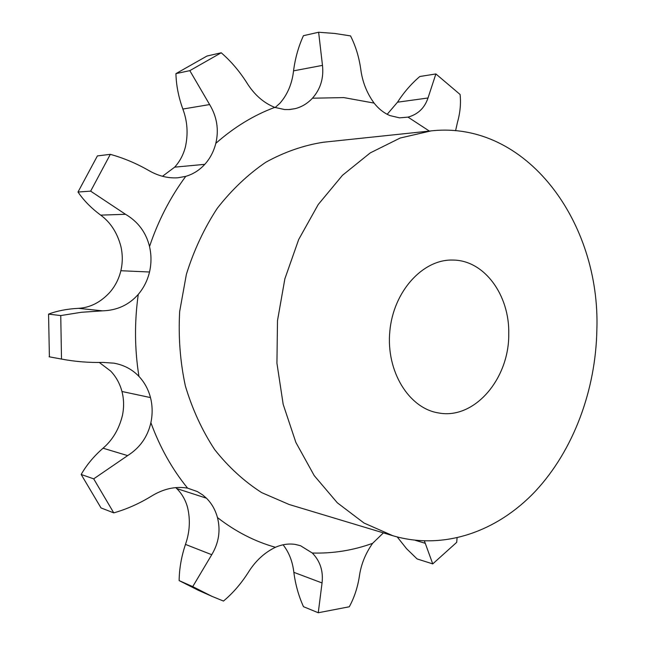 <?xml version="1.0" encoding="UTF-8"?>
<svg xmlns="http://www.w3.org/2000/svg" width="645" height="645" viewBox="0 0 645 645"><rect width="100%" height="100%" fill="white"/><g stroke="black" fill="none" stroke-linecap="round" stroke-linejoin="round"><path stroke-width="0.97" d="M275.149 107.538L279.906 103.256C287.525 94.533 292.08 83.737 293.548 70.853C295.184 58.252 298.482 46.529 303.432 35.693L318.63 32.25L334.723 33.451L350.533 35.902C355.589 45.86 358.991 56.921 360.74 69.096C362.345 81.705 366.795 93.033 374.1 103.095C378.68 108.924 383.985 113.101 390.007 115.6L399.513 117.85L407.995 117.124C417.976 114.367 424.644 107.989 427.998 97.992L435.883 73.941L460.087 94.476C461.062 103.402 460.183 112.714 457.442 122.429L455.588 130.717M179.141 580.597L192.734 586.619L211.987 596.359L198.2 590.231L179.141 580.597C179.294 568.648 181.398 556.579 185.47 544.404C189.807 531.996 190.493 519.612 187.518 507.26C185.462 499.883 181.874 493.651 176.738 488.563L175.682 487.572M81.173 474.478L93.702 478.856L113.762 512.872L101.007 507.929L81.173 474.478C86.583 464.981 93.872 456.225 103.047 448.21C112.585 440.019 119.027 429.151 122.389 415.622C124.13 407.43 123.985 399.392 121.961 391.499L121.961 391.491C119.865 383.614 116.108 376.809 110.682 371.077L99.322 362.498M49.399 356.838L48.56 314.131C57.131 310.858 67.072 308.931 78.392 308.334C90.155 307.681 100.66 302.32 109.924 292.233C115.253 286.025 118.898 278.858 120.857 270.731L120.865 270.723C122.752 262.579 122.744 254.412 120.841 246.237C117.213 232.7 110.497 222.332 100.693 215.132C91.259 208.142 83.697 200.442 78.005 192.025L90.655 191.146L125.501 214.285C138.046 221.678 146.052 232.426 149.527 246.527C151.47 255.041 151.462 263.531 149.519 272.005L149.511 272.013C147.487 280.47 143.738 287.928 138.264 294.386C134.394 322 134.628 349.332 138.941 376.382C144.496 382.34 148.342 389.403 150.487 397.578L150.487 397.586C152.551 405.786 152.68 414.146 150.882 422.668C159.976 447.469 172.207 469.294 187.59 488.136L197.37 491.571L202.651 494.9L206.464 498.206C211.705 503.463 215.374 509.921 217.462 517.556C235.578 531.633 254.896 541.542 275.423 547.291C282.131 544.372 288.758 543.421 295.305 544.42L300.53 545.718L312.285 553.015C333.038 553.62 353.146 550.387 372.617 543.324L383.396 532.883M162.484 176.287L174.666 167.152C179.818 161.484 183.39 154.752 185.397 146.947C188.276 133.87 187.429 121.236 182.849 109.045C178.544 97.113 176.23 85.309 175.924 73.627L189.815 70.644L209.617 104.563C216.97 116.769 219.042 129.701 215.817 143.351C213.753 151.462 210.085 158.452 204.804 164.338L204.804 164.338C199.466 170.175 193.113 174.182 185.752 176.359C170.369 197.12 158.299 220.509 149.527 246.527M318.63 32.25L322.476 65.379C323.863 78.158 320.517 89.107 312.446 98.209C307.536 103.474 301.755 106.965 295.096 108.658L289.516 109.545L284.598 109.537L274.762 107.392C253.791 115.181 234.143 127.17 215.817 143.351M392.982 535.769L289.186 504.511L261.725 492.643C244.286 481.493 228.62 467.165 214.72 449.67C202.151 430.57 192.363 409.317 185.349 385.912C180.157 361.676 178.262 336.867 179.673 311.487L186.381 274.319C193.871 250.341 204.159 228.338 217.26 208.311C231.692 189.815 247.898 174.448 265.861 162.218C284.469 151.978 303.601 145.327 323.25 142.255L431.053 130.895L400.19 138.022L370.238 152.905L342.487 175.287L318.235 204.505L298.691 239.497L284.872 278.801L277.487 320.678L276.931 363.2L283.187 404.399L295.87 442.422L314.244 475.647L337.335 502.81L363.99 523.014L392.982 535.769C443.825 550.693 497.4 531.593 535.519 491.087C573.542 450.17 595.795 390.007 596.867 329.676C600.559 222.461 526.57 120.212 431.053 130.895M387.194 114.294L397.522 102.192C403.875 92.34 411.3 83.785 419.798 76.513L435.883 73.941M175.924 73.627L206.972 56.034L221.219 52.777C230.87 61.114 239.384 71.071 246.745 82.657C254.162 94.605 263.499 102.845 274.762 107.392M78.005 192.025L97.403 155.905L110.319 154.349C123.445 157.977 136.184 163.314 148.535 170.377C158.106 175.956 167.869 178.431 177.827 177.794L185.752 176.359M48.56 314.131L60.751 315.566L81.359 312.285L102.563 310.842C117.067 310.398 128.968 304.916 138.264 294.386M60.751 315.566L61.509 359.063C75.022 361.635 88.873 362.756 103.087 362.417L113.996 363.175C123.945 364.989 132.265 369.4 138.941 376.382M93.702 478.856L127.645 455.604C139.909 447.815 147.657 436.834 150.882 422.668M113.762 512.872C126.581 509.228 139.014 503.729 151.051 496.384C163.266 488.805 175.44 486.056 187.59 488.136M192.734 586.619L211.737 554.708C218.824 542.864 220.735 530.488 217.462 517.556M211.987 596.359L223.476 601.059C232.805 593.255 241.028 583.773 248.156 572.615C255.323 561.045 264.418 552.604 275.423 547.291M283.074 544.791C288.992 552.305 292.588 561.489 293.846 572.341C295.45 584.612 298.667 596.061 303.489 606.687L318.259 612.75L322.048 582.951C323.419 571.083 320.17 561.102 312.285 553.015M318.259 612.75L349.276 606.776C354.226 597.762 357.596 587.611 359.37 576.332C360.99 564.593 365.409 553.595 372.617 543.324M397.256 536.979L406.56 548.685L417.089 558.933L432.747 563.891L424.426 541.01M508.752 334.102C509.744 295.257 484.427 260.137 452.895 260.064C422.943 259.024 393.418 291.226 389.83 331.248C385.895 371.23 408.898 408.374 438.519 412.937C474.341 419.887 509.252 378.905 508.752 334.102M221.219 52.777L189.815 70.644M110.319 154.349L90.655 191.146M432.747 563.891L456.692 542.348L457.079 537.93M49.101 356.782L61.283 359.023M374.1 103.095L343.785 97.589L312.446 98.209M293.548 70.853L322.476 65.379M429.352 131.072L407.995 117.124M397.522 102.192L427.998 97.992M288.767 109.585L295.088 108.658M182.849 109.045L209.617 104.563M174.666 167.152L204.804 164.338M100.693 215.132L125.501 214.285M120.865 270.723L149.519 272.005M78.392 308.334L102.563 310.842M121.961 391.491L150.487 397.578M103.047 448.21L127.645 455.604M176.73 488.555L206.456 498.198M185.47 544.404L211.737 554.708M293.846 572.341L322.048 582.951M415.34 540.341L425.321 543.324M61.509 359.063L49.246 356.814"/></g></svg>

